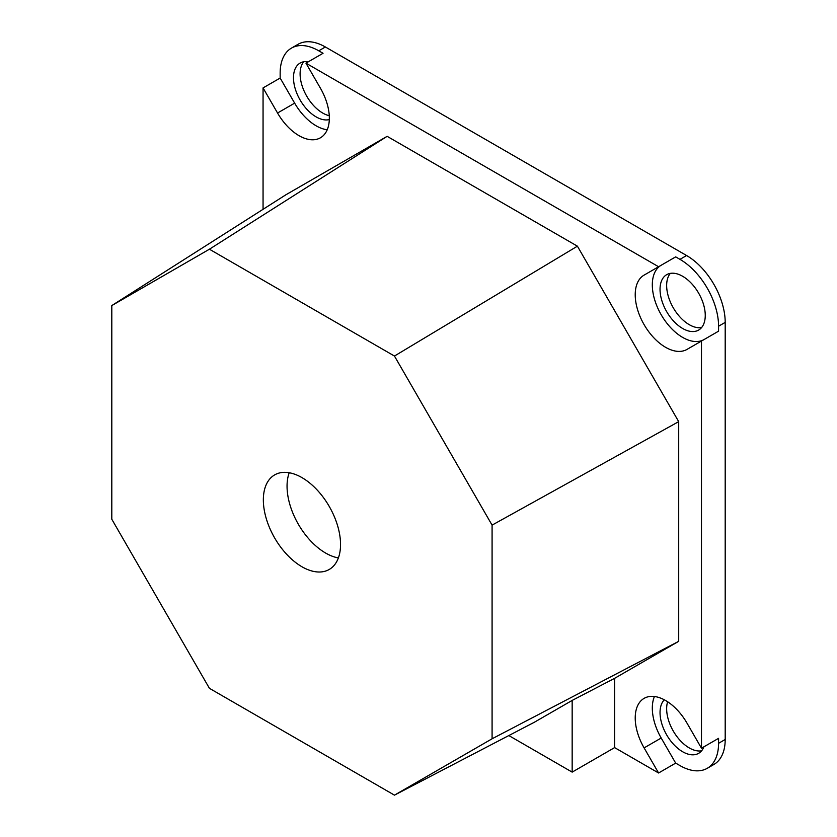 <?xml version="1.0" encoding="UTF-8"?>
<svg xmlns="http://www.w3.org/2000/svg" width="837" height="837" viewBox="0 0 837 837"><rect width="100%" height="100%" fill="white"/><g stroke="black" fill="none" stroke-linecap="round" stroke-linejoin="round"><path stroke-width="1.26" d="M301.937 566.754A54.593 31.524 60 0 1 266.281 518.647A54.593 31.524 60 0 1 274.651 474.903A54.593 31.524 60 0 1 301.937 477.603A54.593 31.524 60 0 1 337.604 525.72A54.593 31.524 60 0 1 329.234 569.463A54.593 31.524 60 0 1 301.937 566.754M394.457 356.049L492.083 525.123L492.083 738.789L394.457 795.15L209.417 688.317L111.802 519.243L111.802 305.578L209.417 249.217L394.457 356.049L577.404 246.172L678.702 421.639L678.702 641.32L614.62 678.326L614.62 747.608L572.163 772.122L508.823 735.556M614.62 678.326L572.163 700.423L534.32 722.268L394.457 795.15M289.215 472.748A54.593 31.524 -120 0 0 325.656 553.069A54.593 31.524 -120 0 0 338.389 557.923M644.103 275.111L675.679 256.875L679.979 259.355A54.593 31.524 60 0 1 718.575 326.21L718.575 331.17L686.999 349.406A42.896 24.765 60 0 1 644.103 324.641A42.896 24.765 60 0 1 644.103 275.111L661.199 265.235A42.896 24.765 -120 0 0 661.167 314.712A42.896 24.765 -120 0 0 704.022 339.571M644.103 747.891A42.896 24.765 60 0 1 644.103 698.361A42.896 24.765 60 0 1 686.999 723.126L701.479 748.215L718.575 738.349L718.575 743.308A54.593 31.524 60 0 1 707.265 768.293A54.593 31.524 60 0 1 679.979 765.593L675.679 763.114L658.583 772.99L644.103 747.891L661.199 738.025L675.679 763.114M654.429 696.51A42.896 24.765 -120 0 0 661.199 738.025M678.702 641.32L492.083 738.789M678.702 421.639L492.083 525.123M111.802 305.578L285.835 194.812L387.144 136.326L577.404 246.172M387.144 136.326L209.417 249.217M572.163 700.423L572.163 772.122M703.896 746.824A31.973 18.466 60 0 1 698.633 753.331L698.633 753.331A31.973 18.466 60 0 1 667.999 737.073A31.973 18.466 60 0 1 664.296 699.795M698.633 293.149A31.973 18.466 60 0 1 698.633 330.071A31.973 18.466 60 0 1 666.66 311.615A31.973 18.466 60 0 1 666.66 274.693A31.973 18.466 60 0 1 698.633 293.149M675.679 256.875L661.199 265.235M658.583 772.99L614.62 747.608M701.479 341.036L701.479 748.215M305.955 63.152L320.445 88.241A42.896 24.765 60 0 1 320.445 137.781A42.896 24.765 60 0 1 277.549 113.016L263.059 87.916L280.154 78.05L280.154 73.091A54.593 31.524 60 0 1 291.464 48.107A54.593 31.524 60 0 1 318.761 50.806L323.051 53.286L305.955 63.152L658.583 266.741M263.059 209.313L263.059 87.916M291.464 48.107L298.087 44.277A54.593 31.524 60 0 1 325.384 46.987L686.591 255.526A54.593 31.524 60 0 1 725.198 322.391L725.198 739.489A54.593 31.524 60 0 1 713.888 764.474L707.265 768.293M667.623 701.762A31.973 18.466 -120 0 0 675.689 734.865A31.973 18.466 -120 0 0 701.594 750.82M670.311 273.385A31.973 18.466 -120 0 0 673.272 307.796A31.973 18.466 -120 0 0 701.594 327.57M280.154 78.05L294.645 103.139A42.896 24.765 -120 0 0 327.215 129.766M303.758 61.76A31.973 18.466 -120 0 0 304.626 92.164A31.973 18.466 -120 0 0 329.255 115.705M329.307 119.576A31.973 18.466 60 0 1 298.872 97.73A31.973 18.466 60 0 1 300.106 63.068L300.106 63.068A31.973 18.466 60 0 1 308.372 61.76M725.198 739.489L718.575 743.308M725.198 322.391L718.575 326.21M686.591 255.526L679.979 259.355M277.549 113.016L294.645 103.139M325.384 46.987L318.761 50.806"/></g></svg>
